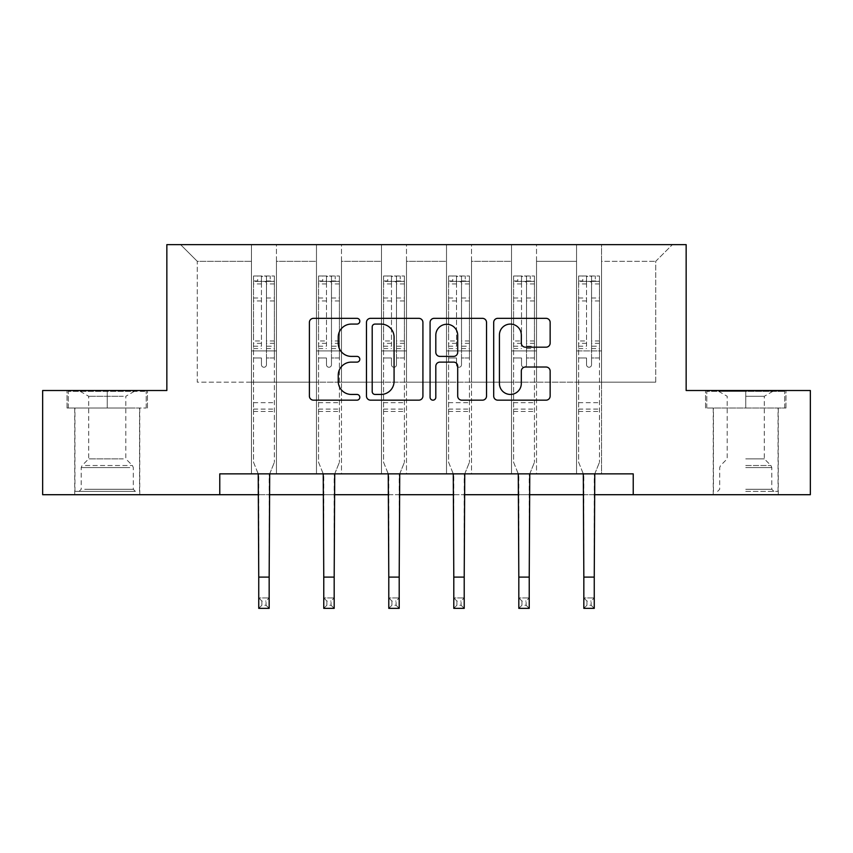 <?xml version="1.0" encoding="UTF-8"?>
<svg xmlns="http://www.w3.org/2000/svg" width="853" height="853" viewBox="0 0 853 853"><rect width="100%" height="100%" fill="white"/><g stroke="black" fill="none" stroke-linecap="round" stroke-linejoin="round"><path stroke-width="0.64" stroke-dasharray="4.26 3.2" d="M359.817 321.208A2.868 2.868 0 0 0 356.959 318.34L313.488 318.34A4.094 4.094 0 0 0 309.394 322.434L309.394 396.069A4.094 4.094 0 0 0 313.488 400.164L356.959 400.164A2.868 2.868 0 0 0 359.817 397.295A2.868 2.868 0 0 0 356.959 394.438L351.329 394.438A13.094 13.094 0 0 1 338.236 381.344L338.236 375.203A13.094 13.094 0 0 1 351.329 362.12L356.959 362.12A2.868 2.868 0 0 0 359.817 359.252A2.868 2.868 0 0 0 356.959 356.394L351.329 356.394A13.094 13.094 0 0 1 338.236 343.301L338.236 337.159A13.094 13.094 0 0 1 351.329 324.076L356.959 324.076A2.868 2.868 0 0 0 359.817 321.208M745.746 408.011L785.965 408.011L745.746 408.011L745.746 390.514L785.965 390.514L705.527 390.514L745.746 390.514L745.746 408.011L778.053 408.011L706.785 408.011L784.717 408.011L713.449 408.011L745.746 408.011L745.746 391.346L718.663 391.346L784.717 391.346L706.785 391.346L772.839 391.346L745.746 391.346L745.746 408.011M745.746 494.708L778.256 494.708L745.746 494.708M107.254 408.011L67.035 408.011L107.254 408.011L107.254 390.514L147.473 390.514L67.035 390.514L107.254 390.514L107.254 408.011L146.215 408.011L68.283 408.011L107.254 408.011L107.254 391.346L68.283 391.346L146.215 391.346L107.254 391.346L107.254 408.011M107.254 494.708L74.744 494.708L107.254 494.708M633.225 494.708L633.225 473.863L633.225 494.708L810.35 494.708L810.35 390.514L686.153 390.514L686.153 244.64L166.847 244.64L166.847 390.514L42.65 390.514L42.65 494.708L219.775 494.708L219.775 473.863L633.225 473.863L219.775 473.863L633.225 473.863L633.225 494.708L219.775 494.708L219.775 473.863L219.775 494.708M576.543 244.64L672.399 244.64L601.546 244.64L601.546 382.176L655.722 382.176L601.546 382.176L601.546 261.306L655.722 261.306L601.546 261.306L601.546 244.64L601.546 473.863L576.543 473.863L601.546 473.863L576.543 473.863L601.546 473.863L601.546 244.64L536.526 244.64L576.543 244.64L576.543 382.176L536.526 382.176L576.543 382.176L576.543 261.306L536.526 261.306L536.526 382.176L536.526 261.306L576.543 261.306L576.543 244.64L576.543 473.863L576.543 350.914L576.543 382.176L601.546 382.176L576.543 382.176L576.543 350.914L601.546 350.914L576.543 350.914L576.543 473.863L576.543 244.64M511.523 244.64L536.526 244.64L536.526 473.863L511.523 473.863L536.526 473.863L511.523 473.863L536.526 473.863L536.526 244.64L471.506 244.64L511.523 244.64L511.523 382.176L471.506 382.176L511.523 382.176L511.523 261.306L471.506 261.306L471.506 382.176L471.506 261.306L511.523 261.306L511.523 244.64L511.523 473.863L511.523 350.914L511.523 382.176L536.526 382.176L511.523 382.176L511.523 350.914L536.526 350.914L511.523 350.914L511.523 473.863L511.523 244.64M446.503 244.64L471.506 244.64L471.506 473.863L446.503 473.863L471.506 473.863L446.503 473.863L471.506 473.863L471.506 244.64L406.497 244.64L446.503 244.64L446.503 382.176L406.497 382.176L446.503 382.176L446.503 261.306L406.497 261.306L406.497 382.176L406.497 261.306L446.503 261.306L446.503 244.64L446.503 473.863L446.503 350.914L446.503 382.176L471.506 382.176L446.503 382.176L446.503 350.914L471.506 350.914L446.503 350.914L446.503 473.863L446.503 244.64M381.494 244.64L406.497 244.64L406.497 473.863L381.494 473.863L406.497 473.863L381.494 473.863L406.497 473.863L406.497 244.64L341.477 244.64L381.494 244.64L381.494 382.176L341.477 382.176L381.494 382.176L381.494 261.306L341.477 261.306L341.477 382.176L341.477 261.306L381.494 261.306L381.494 244.64L381.494 473.863L381.494 350.914L381.494 382.176L406.497 382.176L381.494 382.176L381.494 350.914L406.497 350.914L381.494 350.914L381.494 473.863L381.494 244.64M316.474 244.64L341.477 244.64L341.477 473.863L316.474 473.863L341.477 473.863L316.474 473.863L341.477 473.863L341.477 244.64L276.457 244.64L316.474 244.64L316.474 382.176L276.457 382.176L316.474 382.176L316.474 261.306L276.457 261.306L276.457 382.176L276.457 261.306L316.474 261.306L316.474 244.64L316.474 473.863L316.474 350.914L316.474 382.176L341.477 382.176L316.474 382.176L316.474 350.914L341.477 350.914L316.474 350.914L316.474 473.863L316.474 244.64M251.454 244.64L276.457 244.64L276.457 473.863L251.454 473.863L276.457 473.863L251.454 473.863L276.457 473.863L276.457 244.64L180.601 244.64L251.454 244.64L251.454 382.176L197.278 382.176L197.278 261.306L251.454 261.306L197.278 261.306L180.601 244.64L197.278 261.306L197.278 382.176L251.454 382.176L251.454 244.64L251.454 473.863L251.454 244.64M258.747 494.708L269.164 494.708M323.767 494.708L334.184 494.708M388.787 494.708L399.204 494.708M453.796 494.708L464.213 494.708M518.816 494.708L529.233 494.708M583.836 494.708L594.253 494.708M655.722 382.176L655.722 261.306L672.399 244.64L655.722 261.306L655.722 382.176M251.454 382.176L276.457 382.176L276.457 350.914L276.457 473.863L276.457 350.914L276.457 382.176L251.454 382.176L251.454 350.914L276.457 350.914L251.454 350.914L251.454 473.863L251.454 382.176M251.454 350.914L276.457 350.914L251.454 350.914M316.474 350.914L341.477 350.914L316.474 350.914M381.494 350.914L406.497 350.914L381.494 350.914M446.503 350.914L471.506 350.914L446.503 350.914M511.523 350.914L536.526 350.914L511.523 350.914M576.543 350.914L601.546 350.914L576.543 350.914M67.035 408.011L67.035 390.514L67.035 408.011M147.473 408.011L147.473 390.514L147.473 408.011M785.965 408.011L785.965 390.514L785.965 408.011M705.527 408.011L705.527 390.514L705.527 408.011M422.917 396.069L422.917 322.434A4.094 4.094 0 0 0 418.834 318.34L370.554 318.34A4.094 4.094 0 0 0 366.47 322.434L366.47 396.069A4.094 4.094 0 0 0 370.554 400.164L418.834 400.164A4.094 4.094 0 0 0 422.917 396.069M375.053 324.076A2.868 2.868 0 0 0 372.196 326.934L372.196 391.57A2.868 2.868 0 0 0 375.053 394.438L380.992 394.438A13.094 13.094 0 0 0 394.075 381.344L394.075 337.159A13.094 13.094 0 0 0 380.992 324.076L375.053 324.076M434.166 318.34L482.446 318.34A4.094 4.094 0 0 1 486.53 322.434L486.53 396.069A4.094 4.094 0 0 1 482.446 400.164L461.782 400.164A4.094 4.094 0 0 1 457.698 396.069L457.698 366.204A4.094 4.094 0 0 0 453.604 362.12L439.903 362.12A4.094 4.094 0 0 0 435.808 366.204L435.808 397.295A2.868 2.868 0 0 1 432.94 400.164A2.868 2.868 0 0 1 430.083 397.295L430.083 322.434A4.094 4.094 0 0 1 434.166 318.34M457.698 335.218A10.94 10.94 0 0 0 446.748 324.279A10.94 10.94 0 0 0 435.808 335.218L435.808 352.3A4.094 4.094 0 0 0 439.903 356.394L453.604 356.394A4.094 4.094 0 0 0 457.698 352.3L457.698 335.218M525.395 347.182L546.059 347.182A4.094 4.094 0 0 0 550.153 343.098L550.153 322.434A4.094 4.094 0 0 0 546.059 318.34L497.789 318.34A4.094 4.094 0 0 0 493.695 322.434L493.695 396.069A4.094 4.094 0 0 0 497.789 400.164L546.059 400.164A4.094 4.094 0 0 0 550.153 396.069L550.153 371.119A4.094 4.094 0 0 0 546.059 367.025L525.395 367.025A4.094 4.094 0 0 0 521.311 371.119L521.311 383.487A10.94 10.94 0 0 1 510.361 394.438A10.94 10.94 0 0 1 499.421 383.487L499.421 335.016A10.94 10.94 0 0 1 510.361 324.076A10.94 10.94 0 0 1 521.311 335.016L521.311 343.098A4.094 4.094 0 0 0 525.395 347.182M266.456 364.753A2.506 2.506 0 0 1 263.961 367.259A2.506 2.506 0 0 0 266.456 364.753L266.456 357.993L266.456 364.753M253.64 275.977L257.702 275.977L257.702 281.405L253.544 281.405L253.544 275.988L274.378 275.988L274.378 462.283L274.378 357.993L266.456 357.993L266.456 346.201L274.378 346.201M274.378 275.988L274.378 357.993L266.456 357.993L266.456 282.492C264.793 281.042 263.129 281.042 261.455 282.492L261.455 340.976L253.544 340.976L253.544 462.283L258.224 473.863M253.544 281.405L253.544 340.976M253.544 275.988L253.544 462.283L258.747 475.174L258.747 597.942L269.164 597.942L258.747 597.942L258.747 608.36L269.164 608.36L269.164 597.942L266.04 601.066L266.04 605.235L261.871 605.235L261.871 601.066L266.04 601.066M257.702 275.977L274.271 275.977M257.702 281.405L270.209 281.405L270.209 275.977M274.378 281.405L253.64 281.405M274.271 281.405L270.209 281.405M253.544 346.201L261.455 346.201L261.455 276.5L266.456 276.5L266.456 346.201M261.455 364.753A2.506 2.506 0 0 0 263.961 367.259A2.506 2.506 0 0 1 261.455 364.753L261.455 357.993L261.455 364.753M269.697 473.863L274.378 462.283L269.164 475.174L269.164 597.942M261.455 346.201L261.455 340.976M253.544 411.434L274.378 411.434M269.164 608.36L266.04 605.235M261.871 605.235L258.747 608.36M261.871 601.066L258.747 597.942M266.456 282.492L266.456 276.5M261.455 282.492L261.455 276.5M131.618 491.371L79.116 491.371L131.618 491.371M84.692 489.291L133.303 489.291L84.692 489.291M130.712 391.346L80.161 391.346L130.712 391.346M123.312 396.282L88.701 396.282L123.312 396.282M123.312 458.861L88.701 458.861L123.312 458.861M135.222 491.371L74.947 491.371L135.222 491.371M135.222 408.011L74.947 408.011L135.222 408.011M68.283 408.011L68.283 391.346L68.283 408.011M146.215 408.011L146.215 391.346L146.215 408.011M745.746 491.371L778.053 491.371L745.746 491.371M745.746 489.291L771.794 489.291L745.746 489.291M745.746 396.282L764.299 396.282L745.746 396.282M745.746 458.861L764.299 458.861L745.746 458.861M784.717 408.011L784.717 391.346L784.717 408.011M706.785 408.011L706.785 391.346L706.785 408.011M331.476 364.753A2.506 2.506 0 0 1 328.97 367.259A2.506 2.506 0 0 0 331.476 364.753L331.476 357.993L331.476 364.753M318.659 275.977L322.722 275.977L322.722 281.405L318.553 281.405L318.553 275.988L339.398 275.988L339.398 462.283L339.398 357.993L331.476 357.993L331.476 346.201L339.398 346.201M339.398 275.988L339.398 357.993L331.476 357.993L331.476 282.492C329.812 281.042 328.149 281.042 326.475 282.492L326.475 340.976L318.553 340.976L318.553 462.283L323.234 473.863M318.553 281.405L318.553 340.976M318.553 275.988L318.553 462.283L323.767 475.174L323.767 597.942L334.184 597.942L323.767 597.942L323.767 608.36L334.184 608.36L334.184 597.942L331.06 601.066L331.06 605.235L326.891 605.235L326.891 601.066L331.06 601.066M322.722 275.977L339.291 275.977M322.722 281.405L335.229 281.405L335.229 275.977M339.398 281.405L318.659 281.405M339.291 281.405L335.229 281.405M318.553 346.201L326.475 346.201L326.475 276.5L331.476 276.5L331.476 346.201M326.475 364.753A2.506 2.506 0 0 0 328.97 367.259A2.506 2.506 0 0 1 326.475 364.753L326.475 357.993L326.475 364.753M334.717 473.863L339.398 462.283L334.184 475.174L334.184 597.942M326.475 346.201L326.475 340.976M318.553 411.434L339.398 411.434M334.184 608.36L331.06 605.235M326.891 605.235L323.767 608.36M326.891 601.066L323.767 597.942M331.476 282.492L331.476 276.5M326.475 282.492L326.475 276.5M396.496 364.753A2.506 2.506 0 0 1 393.99 367.259A2.506 2.506 0 0 0 396.496 364.753L396.496 357.993L396.496 364.753M383.679 275.977L387.742 275.977L387.742 281.405L383.573 281.405L383.573 275.988L404.407 275.988L404.407 462.283L404.407 357.993L396.496 357.993L396.496 346.201L404.407 346.201M404.407 275.988L404.407 357.993L396.496 357.993L396.496 282.492C394.832 281.042 393.158 281.042 391.495 282.492L391.495 340.976L383.573 340.976L383.573 462.283L388.254 473.863M383.573 281.405L383.573 340.976M383.573 275.988L383.573 462.283L388.787 475.174L388.787 597.942L399.204 597.942L388.787 597.942L388.787 608.36L399.204 608.36L399.204 597.942L396.08 601.066L396.08 605.235L391.911 605.235L391.911 601.066L396.08 601.066M387.742 275.977L404.311 275.977M387.742 281.405L400.238 281.405L400.238 275.977M404.407 281.405L383.679 281.405M404.311 281.405L400.238 281.405M383.573 346.201L391.495 346.201L391.495 276.5L396.496 276.5L396.496 346.201M391.495 364.753A2.506 2.506 0 0 0 393.99 367.259A2.506 2.506 0 0 1 391.495 364.753L391.495 357.993L391.495 364.753M399.726 473.863L404.407 462.283L399.204 475.174L399.204 597.942M391.495 346.201L391.495 340.976M383.573 411.434L404.407 411.434M399.204 608.36L396.08 605.235M391.911 605.235L388.787 608.36M391.911 601.066L388.787 597.942M396.496 282.492L396.496 276.5M391.495 282.492L391.495 276.5M461.505 364.753A2.506 2.506 0 0 1 459.01 367.259A2.506 2.506 0 0 0 461.505 364.753L461.505 357.993L461.505 364.753M448.689 275.977L452.762 275.977L452.762 281.405L448.593 281.405L448.593 275.988L469.427 275.988L469.427 462.283L469.427 357.993L461.505 357.993L461.505 346.201L469.427 346.201M469.427 275.988L469.427 357.993L461.505 357.993L461.505 282.492C459.842 281.042 458.178 281.042 456.504 282.492L456.504 340.976L448.593 340.976L448.593 462.283L453.274 473.863M448.593 281.405L448.593 340.976M448.593 275.988L448.593 462.283L453.796 475.174L453.796 597.942L464.213 597.942L453.796 597.942L453.796 608.36L464.213 608.36L464.213 597.942L461.089 601.066L461.089 605.235L456.92 605.235L456.92 601.066L461.089 601.066M452.762 275.977L469.321 275.977M452.762 281.405L465.258 281.405L465.258 275.977M469.427 281.405L448.689 281.405M469.321 281.405L465.258 281.405M448.593 346.201L456.504 346.201L456.504 276.5L461.505 276.5L461.505 346.201M456.504 364.753A2.506 2.506 0 0 0 459.01 367.259A2.506 2.506 0 0 1 456.504 364.753L456.504 357.993L456.504 364.753M464.746 473.863L469.427 462.283L464.213 475.174L464.213 597.942M456.504 346.201L456.504 340.976M448.593 411.434L469.427 411.434M464.213 608.36L461.089 605.235M456.92 605.235L453.796 608.36M456.92 601.066L453.796 597.942M461.505 282.492L461.505 276.5M456.504 282.492L456.504 276.5M526.525 364.753A2.506 2.506 0 0 1 524.03 367.259A2.506 2.506 0 0 0 526.525 364.753L526.525 357.993L526.525 364.753M513.709 275.977L517.771 275.977L517.771 281.405L513.602 281.405L513.602 275.988L534.447 275.988L534.447 462.283L534.447 357.993L526.525 357.993L526.525 346.201L534.447 346.201M534.447 275.988L534.447 357.993L526.525 357.993L526.525 282.492C524.862 281.042 523.198 281.042 521.524 282.492L521.524 340.976L513.602 340.976L513.602 462.283L518.283 473.863M513.602 281.405L513.602 340.976M513.602 275.988L513.602 462.283L518.816 475.174L518.816 597.942L529.233 597.942L518.816 597.942L518.816 608.36L529.233 608.36L529.233 597.942L526.109 601.066L526.109 605.235L521.94 605.235L521.94 601.066L526.109 601.066M517.771 275.977L534.341 275.977M517.771 281.405L530.278 281.405L530.278 275.977M534.447 281.405L513.709 281.405M534.341 281.405L530.278 281.405M513.602 346.201L521.524 346.201L521.524 276.5L526.525 276.5L526.525 346.201M521.524 364.753A2.506 2.506 0 0 0 524.03 367.259A2.506 2.506 0 0 1 521.524 364.753L521.524 357.993L521.524 364.753M529.766 473.863L534.447 462.283L529.233 475.174L529.233 597.942M521.524 346.201L521.524 340.976M513.602 411.434L534.447 411.434M529.233 608.36L526.109 605.235M521.94 605.235L518.816 608.36M521.94 601.066L518.816 597.942M526.525 282.492L526.525 276.5M521.524 282.492L521.524 276.5M591.545 364.753A2.506 2.506 0 0 1 589.039 367.259A2.506 2.506 0 0 0 591.545 364.753L591.545 357.993L591.545 364.753M578.729 275.977L582.791 275.977L582.791 281.405L578.622 281.405L578.622 275.988L599.456 275.988L599.456 462.283L599.456 357.993L591.545 357.993L591.545 346.201L599.456 346.201M599.456 275.988L599.456 357.993L591.545 357.993L591.545 282.492C589.881 281.042 588.207 281.042 586.544 282.492L586.544 340.976L578.622 340.976L578.622 462.283L583.303 473.863M578.622 281.405L578.622 340.976M578.622 275.988L578.622 462.283L583.836 475.174L583.836 597.942L594.253 597.942L583.836 597.942L583.836 608.36L594.253 608.36L594.253 597.942L591.129 601.066L591.129 605.235L586.96 605.235L586.96 601.066L591.129 601.066M582.791 275.977L599.36 275.977M582.791 281.405L595.298 281.405L595.298 275.977M599.456 281.405L578.729 281.405M599.36 281.405L595.298 281.405M578.622 346.201L586.544 346.201L586.544 276.5L591.545 276.5L591.545 346.201M586.544 364.753A2.506 2.506 0 0 0 589.039 367.259A2.506 2.506 0 0 1 586.544 364.753L586.544 357.993L586.544 364.753M594.776 473.863L599.456 462.283L594.253 475.174L594.253 597.942M586.544 346.201L586.544 340.976M578.622 411.434L599.456 411.434M594.253 608.36L591.129 605.235M586.96 605.235L583.836 608.36M586.96 601.066L583.836 597.942M591.545 282.492L591.545 276.5M586.544 282.492L586.544 276.5M266.456 297.996L274.378 297.996M274.378 300.97L266.456 300.97M274.378 340.976L266.456 340.976M253.544 402.68L274.378 402.68M253.544 357.993L261.455 357.993L253.544 357.993M266.456 348.568L274.378 348.568M253.544 348.568L261.455 348.568M274.378 343.343L266.456 343.343M261.455 343.343L253.544 343.343M253.544 297.996L261.455 297.996M261.455 300.97L253.544 300.97M266.456 280.968L274.378 280.968M274.378 283.942L266.456 283.942M253.544 280.968L261.455 280.968M261.455 283.942L253.544 283.942M253.544 409.088L274.378 409.088M258.747 577.097L269.164 577.097M129.805 467.572L81.206 467.572L129.805 467.572M85.428 465.514L132.439 465.514L85.428 465.514M745.746 467.572L771.794 467.572L745.746 467.572M745.746 465.514L770.941 465.514L745.746 465.514M331.476 297.996L339.398 297.996M339.398 300.97L331.476 300.97M339.398 340.976L331.476 340.976M318.553 402.68L339.398 402.68M318.553 357.993L326.475 357.993L318.553 357.993M331.476 348.568L339.398 348.568M318.553 348.568L326.475 348.568M339.398 343.343L331.476 343.343M326.475 343.343L318.553 343.343M318.553 297.996L326.475 297.996M326.475 300.97L318.553 300.97M331.476 280.968L339.398 280.968M339.398 283.942L331.476 283.942M318.553 280.968L326.475 280.968M326.475 283.942L318.553 283.942M318.553 409.088L339.398 409.088M323.767 577.097L334.184 577.097M396.496 297.996L404.407 297.996M404.407 300.97L396.496 300.97M404.407 340.976L396.496 340.976M383.573 402.68L404.407 402.68M383.573 357.993L391.495 357.993L383.573 357.993M396.496 348.568L404.407 348.568M383.573 348.568L391.495 348.568M404.407 343.343L396.496 343.343M391.495 343.343L383.573 343.343M383.573 297.996L391.495 297.996M391.495 300.97L383.573 300.97M396.496 280.968L404.407 280.968M404.407 283.942L396.496 283.942M383.573 280.968L391.495 280.968M391.495 283.942L383.573 283.942M383.573 409.088L404.407 409.088M388.787 577.097L399.204 577.097M461.505 297.996L469.427 297.996M469.427 300.97L461.505 300.97M469.427 340.976L461.505 340.976M448.593 402.68L469.427 402.68M448.593 357.993L456.504 357.993L448.593 357.993M461.505 348.568L469.427 348.568M448.593 348.568L456.504 348.568M469.427 343.343L461.505 343.343M456.504 343.343L448.593 343.343M448.593 297.996L456.504 297.996M456.504 300.97L448.593 300.97M461.505 280.968L469.427 280.968M469.427 283.942L461.505 283.942M448.593 280.968L456.504 280.968M456.504 283.942L448.593 283.942M448.593 409.088L469.427 409.088M453.796 577.097L464.213 577.097M526.525 297.996L534.447 297.996M534.447 300.97L526.525 300.97M534.447 340.976L526.525 340.976M513.602 402.68L534.447 402.68M513.602 357.993L521.524 357.993L513.602 357.993M526.525 348.568L534.447 348.568M513.602 348.568L521.524 348.568M534.447 343.343L526.525 343.343M521.524 343.343L513.602 343.343M513.602 297.996L521.524 297.996M521.524 300.97L513.602 300.97M526.525 280.968L534.447 280.968M534.447 283.942L526.525 283.942M513.602 280.968L521.524 280.968M521.524 283.942L513.602 283.942M513.602 409.088L534.447 409.088M518.816 577.097L529.233 577.097M591.545 297.996L599.456 297.996M599.456 300.97L591.545 300.97M599.456 340.976L591.545 340.976M578.622 402.68L599.456 402.68M578.622 357.993L586.544 357.993L578.622 357.993M591.545 348.568L599.456 348.568M578.622 348.568L586.544 348.568M599.456 343.343L591.545 343.343M586.544 343.343L578.622 343.343M578.622 297.996L586.544 297.996M586.544 300.97L578.622 300.97M591.545 280.968L599.456 280.968M599.456 283.942L591.545 283.942M578.622 280.968L586.544 280.968M586.544 283.942L578.622 283.942M578.622 409.088L599.456 409.088M583.836 577.097L594.253 577.097M713.247 494.708L713.247 408.011M74.744 494.708L74.744 408.011M139.753 494.708L139.753 408.011M778.256 494.708L778.256 408.011M134.337 391.346L125.796 396.282L125.796 458.861L132.439 465.514L133.303 467.572L133.303 489.291L135.382 491.371M74.947 491.371L74.947 408.011M139.551 491.371L139.551 408.011M80.161 391.346L88.701 396.282L88.701 458.861L82.059 465.514L81.206 467.572L81.206 489.291L79.116 491.371M718.663 391.346L727.204 396.282L727.204 458.861L720.561 465.514L719.697 467.572L719.697 489.291L717.618 491.371M778.053 491.371L778.053 408.011M713.449 491.371L713.449 408.011M772.839 391.346L764.299 396.282L764.299 458.861L770.941 465.514L771.794 467.572L771.794 489.291L773.884 491.371"/><path stroke-width="1.28" d="M359.817 321.208A2.868 2.868 0 0 0 356.959 318.34L313.488 318.34A4.094 4.094 0 0 0 309.394 322.434L309.394 396.069A4.094 4.094 0 0 0 313.488 400.164L356.959 400.164A2.868 2.868 0 0 0 359.817 397.295A2.868 2.868 0 0 0 356.959 394.438L351.329 394.438A13.094 13.094 0 0 1 338.236 381.344L338.236 375.203A13.094 13.094 0 0 1 351.329 362.12L356.959 362.12A2.868 2.868 0 0 0 359.817 359.252A2.868 2.868 0 0 0 356.959 356.394L351.329 356.394A13.094 13.094 0 0 1 338.236 343.301L338.236 337.159A13.094 13.094 0 0 1 351.329 324.076L356.959 324.076A2.868 2.868 0 0 0 359.817 321.208M546.059 347.182A4.094 4.094 0 0 0 550.153 343.098L550.153 322.434A4.094 4.094 0 0 0 546.059 318.34L497.789 318.34A4.094 4.094 0 0 0 493.695 322.434L493.695 396.069A4.094 4.094 0 0 0 497.789 400.164L546.059 400.164A4.094 4.094 0 0 0 550.153 396.069L550.153 371.119A4.094 4.094 0 0 0 546.059 367.025L525.395 367.025A4.094 4.094 0 0 0 521.311 371.119L521.311 383.487A10.94 10.94 0 0 1 510.361 394.438A10.94 10.94 0 0 1 499.421 383.487L499.421 335.016A10.94 10.94 0 0 1 510.361 324.076A10.94 10.94 0 0 1 521.311 335.016L521.311 343.098A4.094 4.094 0 0 0 525.395 347.182L546.059 347.182M219.775 494.708L42.65 494.708L42.65 390.514L166.847 390.514L166.847 244.64L686.153 244.64L686.153 390.514L810.35 390.514L810.35 494.708L633.225 494.708L633.225 473.863L219.775 473.863L219.775 494.708L258.747 494.708M422.917 322.434A4.094 4.094 0 0 0 418.834 318.34L370.554 318.34A4.094 4.094 0 0 0 366.47 322.434L366.47 396.069A4.094 4.094 0 0 0 370.554 400.164L418.834 400.164A4.094 4.094 0 0 0 422.917 396.069L422.917 322.434M434.166 318.34L482.446 318.34A4.094 4.094 0 0 1 486.53 322.434L486.53 396.069A4.094 4.094 0 0 1 482.446 400.164L461.782 400.164A4.094 4.094 0 0 1 457.698 396.069L457.698 366.204A4.094 4.094 0 0 0 453.604 362.12L439.903 362.12A4.094 4.094 0 0 0 435.808 366.204L435.808 397.295A2.868 2.868 0 0 1 432.94 400.164A2.868 2.868 0 0 1 430.083 397.295L430.083 322.434A4.094 4.094 0 0 1 434.166 318.34M269.164 494.708L323.767 494.708M334.184 494.708L388.787 494.708M399.204 494.708L453.796 494.708M464.213 494.708L518.816 494.708M529.233 494.708L583.836 494.708M594.253 494.708L633.225 494.708M375.053 324.076A2.868 2.868 0 0 0 372.196 326.934L372.196 391.57A2.868 2.868 0 0 0 375.053 394.438L380.992 394.438A13.094 13.094 0 0 0 394.075 381.344L394.075 337.159A13.094 13.094 0 0 0 380.992 324.076L375.053 324.076M457.698 335.218A10.94 10.94 0 0 0 446.748 324.279A10.94 10.94 0 0 0 435.808 335.218L435.808 352.3A4.094 4.094 0 0 0 439.903 356.394L453.604 356.394A4.094 4.094 0 0 0 457.698 352.3L457.698 335.218M258.224 473.863L258.747 577.097L269.164 577.097L269.697 473.863M258.747 577.097L258.747 608.36L269.164 608.36L269.164 577.097M323.234 473.863L323.767 577.097L334.184 577.097L334.717 473.863M323.767 577.097L323.767 608.36L334.184 608.36L334.184 577.097M388.254 473.863L388.787 577.097L399.204 577.097L399.726 473.863M388.787 577.097L388.787 608.36L399.204 608.36L399.204 577.097M453.274 473.863L453.796 577.097L464.213 577.097L464.746 473.863M453.796 577.097L453.796 608.36L464.213 608.36L464.213 577.097M518.283 473.863L518.816 577.097L529.233 577.097L529.766 473.863M518.816 577.097L518.816 608.36L529.233 608.36L529.233 577.097M583.303 473.863L583.836 577.097L594.253 577.097L594.776 473.863M583.836 577.097L583.836 608.36L594.253 608.36L594.253 577.097"/></g></svg>
